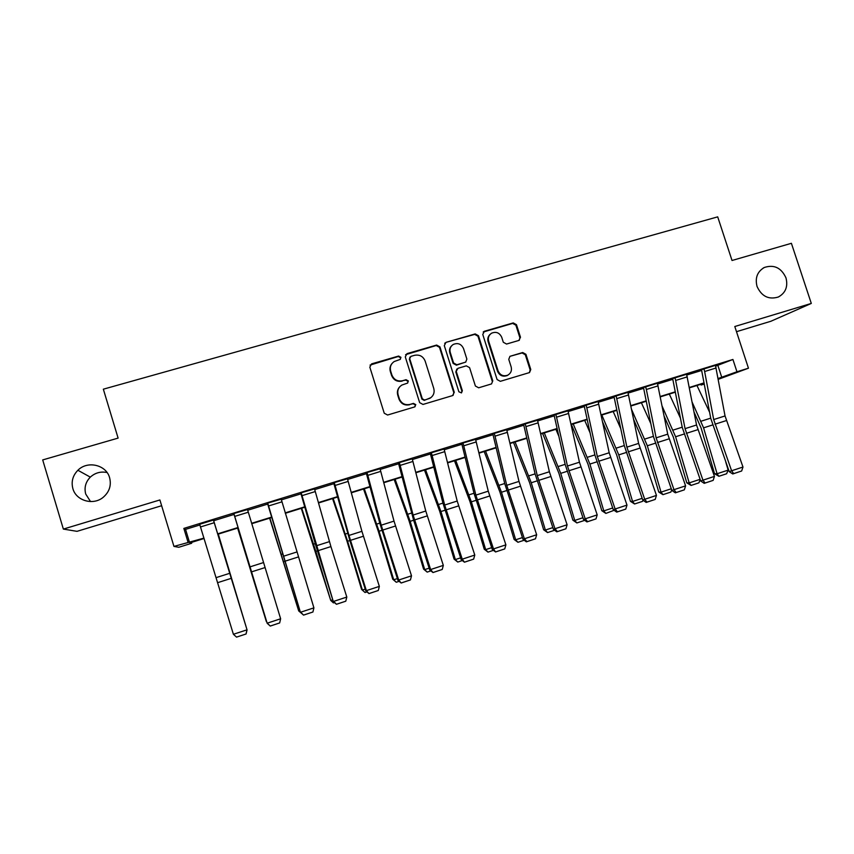 <?xml version="1.0" encoding="UTF-8"?>
<svg xmlns="http://www.w3.org/2000/svg" width="854" height="854" viewBox="0 0 854 854"><rect width="100%" height="100%" fill="white"/><g stroke="black" fill="none" stroke-linecap="round" stroke-linejoin="round"><path stroke-width="1.28" d="M400.942 357.324L398.615 356.054L371.597 363.868L369.835 367.167L384.236 413.219L387.588 415.023L414.585 406.952L415.791 404.636L413.464 403.387L409.984 404.422C404.913 405.394 401.359 403.472 399.309 398.669L398.113 394.836C397.099 390.673 398.348 387.417 401.85 385.069L407.539 383.094L408.361 380.959L406.034 379.699L402.554 380.724C397.484 381.674 393.918 379.752 391.879 374.949L390.684 371.127C389.691 367.113 390.844 363.932 394.153 361.562L400.184 359.417L400.942 357.324M400.409 359.246L400.579 357.762L398.252 356.502L370.049 365.096M415.023 406.75L415.407 404.977L413.08 403.718L409.984 404.422M407.721 382.976L407.988 381.343L405.661 380.083L402.554 380.724M757.039 286.432C761.587 296.359 768.675 299.893 778.325 297.021C785.605 292.975 788.157 286.592 785.979 277.881C781.314 267.782 774.098 264.313 764.319 267.483C757.338 271.593 754.904 277.913 757.039 286.432M72.868 488.595C76.049 500.796 93.203 505.717 103.142 497.359C109.365 491.979 111.522 485.435 109.611 477.738C106.291 464.832 87.492 460.359 77.885 470.266C72.761 475.55 71.085 481.656 72.868 488.595M107.049 472.529C100.708 471.259 95.125 472.796 90.31 477.13C85.603 482.008 84.076 487.645 85.71 494.028L90.535 501.576M518.848 340.447L520.481 337.245L516.478 324.691L513.254 322.908L484.431 331.245L482.766 334.458L497.081 379.55L500.337 381.322L529.523 372.568L530.772 369.494L525.925 354.293L522.701 352.521L509.945 356.331L508.76 359.363L511.162 366.921C512.037 370.529 510.927 373.262 507.842 375.13C503.38 376.689 500.124 375.248 498.074 370.817L488.648 341.141C487.805 337.736 488.798 335.078 491.616 333.177C496.195 331.363 499.569 332.74 501.746 337.33L503.316 342.262L506.55 344.045L518.848 340.447M715.705 366.12L732.924 359.47L736.949 371.768L748.456 368.202L718.257 379.336M191.445 542.429L191.691 543.261L178.764 547.275L173.949 546.411L159.89 499.964L63.356 529.085L42.7 459.922L118.108 438.102L103.345 389.189L717.702 216.863L732.027 260.491L791.402 243.305L811.3 303.437L734.803 326.516L748.456 368.202M173.949 546.411L203.957 538.105M732.924 359.47L183.845 528.412L187.987 542.055M439.927 346.863L436.64 345.059L407.016 353.631L405.287 356.897L419.656 402.65L422.986 404.444L452.577 395.594L454.275 392.317L439.927 346.863L439.49 347.322L436.202 345.528L405.586 354.677M492.224 381.215L477.941 336.177L474.696 334.394L445.991 342.358L475.208 333.914L478.464 335.697L492.779 380.831L491.53 383.916L492.779 380.831M456.837 369.013L455.822 371.96L457.99 368.298L466.295 365.854L469.572 367.636L475.39 386.019L478.656 387.801L491.53 383.916M456.292 371.554L462.356 390.737L461.48 392.904L458.876 391.783L444.293 345.603L445.991 342.358M736.5 331.683L770.82 321.285L811.3 303.437M63.356 529.085L77.009 531.337L161.63 505.717M183.845 528.412L185.564 529.373L199.879 524.964M213.681 520.716L234.071 514.439M247.713 510.233L267.729 504.073M281.414 499.857L301.014 493.825M314.731 489.598L333.925 483.684M347.674 479.457L366.462 473.671M380.243 469.422L398.647 463.765M412.45 459.505L430.459 453.965M444.293 449.706L461.929 444.272M475.785 440.002L493.057 434.686M506.934 430.416L523.833 425.207M537.742 420.926L554.289 415.834M568.209 411.543L584.403 406.557M598.344 402.266L614.207 397.377M628.16 393.086L643.681 388.303M657.655 384.001L672.845 379.325M686.84 375.013L701.7 370.433M214.237 522.712L200.487 526.95L199.601 524.046L213.351 519.819L247.062 629.91L213.468 520.033L214.834 519.606L199.665 524.281M247.511 509.55L233.793 513.532M281.212 499.174L267.462 503.166M314.528 488.926L300.747 492.918M347.471 478.784L333.658 482.788M380.041 468.761L366.195 472.774M412.247 458.844L398.38 462.868M444.091 449.044L430.202 453.079M460.487 443.995L461.672 443.397L460.487 443.995M475.582 439.33L461.704 443.375M506.721 429.722L492.811 433.843M537.518 420.221L523.598 424.385M567.985 410.827L554.054 415.033M598.131 401.529L584.179 405.767M627.936 392.349L613.983 396.608M657.431 383.254L643.468 387.545M686.616 374.265L672.642 378.578M715.481 365.373L701.497 369.697M704.283 384.054L701.102 385.037L704.24 383.873M700.856 384.279L701.102 385.037M718.097 378.525L736.949 371.768M217.717 533.835L238.02 527.526M251.631 523.299L271.572 517.118M285.215 512.88L304.729 506.817M318.414 502.579L337.522 496.644M351.24 492.384L369.942 486.577M383.702 482.307L402.01 476.628M415.802 472.347L433.715 466.786M447.539 462.494L465.078 457.05M478.934 452.759L496.099 447.432M509.977 443.119L526.779 437.91M540.678 433.586L557.118 428.484M571.059 424.16L587.146 419.175M601.099 414.841L616.844 409.952M630.818 405.618L646.222 400.836M660.227 396.491L675.29 391.815M689.317 387.46L704.059 382.88M204.085 538.5L190.261 542.792L191.691 543.261M704.134 383.265L689.391 387.844M675.365 392.199L660.302 396.875M646.297 401.22L630.903 406.002M616.919 410.336L601.184 415.225M587.221 419.56L571.145 424.555M557.214 428.879L540.774 433.981M526.865 438.294L510.073 443.514M496.185 447.816L479.03 453.154M465.174 457.445L447.635 462.889M433.821 467.181L415.898 472.742M402.117 477.023L383.809 482.713M370.06 486.983L351.357 492.779M337.629 497.039L318.531 502.974M304.846 507.223L285.332 513.286M271.689 517.513L251.749 523.705M238.149 527.932L217.834 534.23M185.564 529.373L189.556 542.568M717.883 365.448L721.769 377.383M391.954 363.58C390.054 365.918 389.52 368.576 390.342 371.533L390.684 371.127M402.191 381.108C397.121 382.058 393.577 380.137 391.538 375.344L390.342 371.533M399.864 386.67C397.569 389.093 396.875 391.933 397.761 395.199L398.113 394.836M409.6 404.753C404.55 405.725 400.996 403.814 398.957 399.01L397.761 395.199M453.122 395.359L453.805 392.68L439.49 347.322M410.902 356.374L409.696 358.659L422.314 398.797L424.63 400.056L429.797 398.348C433.469 396.032 434.793 392.733 433.768 388.442L425.153 361.082C423.125 356.31 419.592 354.389 414.553 355.317L410.902 356.374M409.877 357.153L409.696 358.659M430.918 397.622L424.224 400.398L421.908 399.138L409.322 359.096M455.822 371.96L461.865 391.1L462.356 390.737M461.448 392.915L461.865 391.1M463.541 348.592C461.32 343.927 457.872 342.561 453.218 344.472C450.41 346.404 449.428 349.072 450.261 352.456L453.591 362.982L456.869 364.765L465.697 362.117L466.86 359.086L463.541 348.592M451.734 345.678C449.684 347.663 449.033 350.076 449.802 352.905L450.261 352.456M465.836 362.032L456.388 365.181L453.111 363.398L449.802 352.905M445.532 342.828L444.678 343.265M490.313 334.17C488.05 336.134 487.314 338.622 488.104 341.611L488.648 341.141M508.237 374.917L507.255 375.525C502.803 377.073 499.547 375.643 497.508 371.212L488.104 341.611M529.405 372.622L530.142 369.899L525.295 354.73L522.082 352.958L509.945 356.331M519.317 340.244L519.872 337.714L515.88 325.182L512.667 323.41L483.204 332.046M246.496 628.053L218.24 534.113M246.614 628.459L218.282 534.092M200.487 526.95L233.398 634.287L246.977 629.825L246.027 633.999L236.547 637.116L246.027 633.999M246.069 634.02L247.062 629.91M233.398 634.287L236.547 637.116M237.647 528.082L266.341 621.541L237.7 528.071M269.629 518.154L298.708 610.93L269.864 518.079M301.547 613.364L298.708 610.93L299.861 610.557M301.27 508.333L330.733 600.437L315.852 551.385L301.686 508.205M334.437 602.561L333.434 602.892L330.733 600.437L332.729 599.775M248.311 512.208L234.722 516.392L233.847 513.51L247.436 509.326L280.635 618.776L267.217 623.185L270.27 626.067L279.664 622.94L270.28 626.025M234.722 516.392L267.185 623.303L233.857 513.756M267.185 623.303L270.27 626.067M279.664 622.94L280.635 618.776M282.001 501.821L268.572 505.963L267.708 503.091L281.137 498.949L313.909 607.856L300.651 612.211L303.544 615.115L312.916 612.008L303.64 615.051M268.572 505.963L300.437 612.382L267.526 503.39M300.437 612.382L303.544 615.115M312.916 612.008L313.909 607.856M315.307 491.552L302.028 495.64L301.174 492.79L314.464 488.701L330.914 546.581L346.809 597.063L333.7 601.365L336.455 604.29L345.785 601.195L336.615 604.205M302.028 495.64L333.306 601.6L315.307 543.859L300.811 493.142M333.306 601.6L336.455 604.29M345.785 601.195L346.809 597.063M332.569 498.619L346.905 540.892L361.584 589.42L362.395 590.05L347.631 541.255L333.156 498.437M366.953 591.886L365.032 592.516L361.584 589.42M365.032 592.516L362.395 590.05L365.234 589.121M348.229 481.4L335.11 485.446L334.266 482.606L347.397 478.56L361.915 531.316L379.347 586.388L366.377 590.637L368.992 593.594L378.29 590.498L369.227 593.487M335.11 485.446L348.966 535.426L366.377 590.637L365.811 590.925L349.959 540.924L333.722 483.012M365.811 590.925L368.992 593.594M378.29 590.498L379.347 586.388M363.537 489L378.173 530.921L392.744 579.215L393.715 579.781L379.069 531.241L364.284 488.766M399.106 581.328L396.277 582.257L392.744 579.215M396.277 582.257L393.715 579.781L397.377 578.585M394.174 479.489L409.109 521.068L423.573 569.106L424.705 569.618L410.166 521.335L395.092 479.211M430.896 570.878L427.181 572.105L423.573 569.106M427.181 572.105L424.705 569.618L429.156 568.156M424.481 470.084L439.714 511.322L454.072 559.114L455.353 559.573L440.92 511.535L425.559 469.743M462.345 560.555L457.755 562.06L454.072 559.114M457.755 562.06L455.353 559.573L460.584 557.854M454.477 460.765L469.999 501.682L484.239 549.218L485.67 549.624L471.355 501.832L455.716 460.381M493.452 550.339L488.008 552.122L484.239 549.218M488.008 552.122L485.67 549.624L491.669 547.66M484.165 451.552L499.964 492.139L514.097 539.44L515.677 539.792L501.469 492.246L485.552 451.125M524.207 540.23L517.94 542.29L514.097 539.44M517.94 542.29L515.677 539.792L522.424 537.582M380.788 471.365L367.807 475.368L366.985 472.529L379.977 468.536L394.025 521.111L411.511 575.82L398.69 580.037L401.166 583.015L410.432 579.93L401.465 582.876M367.807 475.368L381.226 525.178L398.69 580.037L397.953 580.378L379.859 523.374L366.27 472.999M397.953 580.378L401.166 583.015M410.432 579.93L411.511 575.82M412.984 461.438L400.152 465.398L399.341 462.569L412.172 458.619L425.783 511.023L443.322 565.38L430.64 569.543L432.989 572.543L442.223 569.479L433.352 572.394M400.152 465.398L413.122 515.047L430.64 569.543L429.733 569.949L413.742 520.598L398.444 463.092M429.733 569.949L432.989 572.543M442.223 569.479L443.322 565.38M444.817 451.627L432.124 455.534L431.323 452.727L444.027 448.82L457.2 501.042L474.781 555.057L462.238 559.178L464.448 562.199L473.65 559.135L464.886 562.028M432.124 455.534L444.678 505.024L462.238 559.178L461.171 559.626L443.002 503.337L430.267 453.293M461.171 559.626L464.448 562.199M473.65 559.135L474.781 555.057M476.297 441.913L463.743 445.788L462.964 442.991L475.518 439.127L488.264 491.178L505.888 544.852L493.484 548.919L495.576 551.962L504.746 548.919L496.067 551.769M463.743 445.788L475.87 495.106L493.484 548.919L492.256 549.421L474.045 493.484L461.736 443.61M492.256 549.421L495.576 551.962M504.746 548.919L505.888 544.852M507.436 432.316L495.021 436.148L494.252 433.362L506.668 429.541L518.986 481.41L536.664 534.753L524.388 538.778L526.918 541.628L526.352 541.842L535.49 538.799L526.918 541.628M495.021 436.148L506.732 485.307L524.388 538.778L523.011 539.333L504.767 483.738L492.865 434.024M523.011 539.333L526.352 541.842M535.49 538.799L536.664 534.753M513.532 442.436L529.608 482.691L543.635 529.758L545.364 530.056L531.252 482.745L515.079 441.956M554.641 530.238L547.553 532.565L543.635 529.758M547.553 532.565L545.364 530.056L552.837 527.601M538.233 422.826L525.947 426.605L525.189 423.84L537.476 420.061L549.378 471.76L567.099 524.762L554.961 528.743L557.427 531.594L556.797 531.828L565.903 528.797L557.427 531.594M525.947 426.605L537.262 475.603L554.961 528.743L553.424 529.341L535.148 474.098L523.651 424.545M553.424 529.341L556.797 531.828M565.903 528.797L567.099 524.762M542.6 433.416L558.943 473.351L572.874 520.171L574.731 520.428L560.736 473.362L544.286 432.893M558.9 436.437L555.89 429.284M584.734 520.353L576.866 522.936L572.874 520.171M576.866 522.936L574.731 520.428L582.919 517.737M568.689 413.432L556.541 417.179L555.794 414.425L567.942 410.678L579.45 462.206L597.202 514.877L585.203 518.816L587.605 521.666L586.922 521.922L595.996 518.901L587.605 521.666M556.541 417.179L567.462 466.017L585.203 518.816L583.517 519.467L565.199 464.565L554.107 415.172M583.517 519.467L586.922 521.922M595.996 518.901L597.202 514.877M571.369 424.481L587.968 464.106L601.803 510.692L603.799 510.895L589.9 464.064L573.205 423.915M590.135 432.967L584.691 420.349M614.111 510.286L605.86 513.414L601.803 510.692M605.86 513.414L603.799 510.895L612.692 507.981M598.814 404.145L586.805 407.849L586.068 405.106L598.088 401.401L609.19 452.759L626.985 505.098L615.115 508.995L617.453 511.845L616.716 512.122L625.758 509.112L617.453 511.845M586.805 407.849L597.33 456.527L615.115 508.995L613.279 509.699L594.939 455.129L584.221 405.906M613.279 509.699L616.716 512.122M625.758 509.112L626.985 505.098M602.636 422.015L616.695 454.947L630.423 501.309L632.558 501.469L618.766 454.872L601.824 415.023M620.751 428.633L613.183 411.5M642.998 500.22L642.539 501.362L634.554 503.988L630.423 501.309M634.554 503.988L632.558 501.469L642.133 498.33M628.619 394.954L616.737 398.615L616.012 395.882L627.904 392.232L638.621 443.407L656.448 495.427L644.706 499.291L646.99 502.131L646.19 502.43L655.199 499.43L646.99 502.131M616.737 398.615L626.889 447.133L644.706 499.291L642.731 500.028L624.359 445.799L614.026 396.736M642.731 500.028L646.19 502.43M655.199 499.43L656.448 495.427M633.7 419.57L645.133 445.895L658.754 492.032L661.028 492.128L647.332 445.767L631.64 409.568M650.844 423.637L641.397 402.746M671.692 489.993L670.86 492.064L662.96 494.658L658.754 492.032M662.96 494.658L661.028 492.128L671.265 488.776M658.114 385.859L646.35 389.488L645.635 386.766L657.399 383.147L667.732 434.163L685.602 485.862L673.977 489.673L676.208 492.523L675.354 492.833L684.332 489.854L676.208 492.523M646.35 389.488L656.128 437.846L673.977 489.673L671.863 490.474L653.459 436.554L643.51 387.652M671.863 490.474L675.354 492.833M684.332 489.854L685.602 485.862M664.156 416.208L673.272 436.928L686.797 482.841L689.199 482.894L675.599 436.757L662.17 406.226M680.446 418.129L669.312 394.078M700.205 479.649L698.882 482.852L691.067 485.424L686.797 482.841M691.067 485.424L689.199 482.894L700.099 479.318M687.278 376.87L675.653 380.457L674.948 377.746L686.584 374.169L696.544 425.004L714.446 476.393L702.949 480.172L705.116 483.022L704.208 483.343L713.154 480.375L705.116 483.022M675.653 380.457L685.057 428.655L702.949 480.172L700.696 481.005L682.261 427.416L672.674 378.674M700.696 481.005L704.208 483.343M713.154 480.375L714.446 476.393M694.067 412.13L701.123 428.057L714.563 473.735L717.082 473.746L703.579 427.843L692.156 402.191M709.61 412.247L696.949 385.496M728.152 470.116L726.626 473.746L718.887 476.286L717.082 473.746L728.152 470.116L725.751 461.961M718.887 476.286L714.563 473.735M716.143 367.967L704.635 371.522L703.942 368.821L715.449 365.277L725.046 415.951L742.98 467.031L731.6 470.767L733.714 473.607L732.753 473.959L741.667 470.992L733.714 473.607M704.635 371.522L713.688 419.56L731.6 470.767L729.22 471.643L710.763 418.375L701.529 369.793M729.22 471.643L732.753 473.959M741.667 470.992L742.98 467.031M497.508 371.212L498.074 370.817M509.817 356.577L510.404 356.15M522.082 352.958L522.701 352.521M525.295 354.73L525.925 354.293M530.142 369.899L530.772 369.494M483.898 331.726L484.431 331.245M512.667 323.41L513.254 322.908M515.88 325.182L516.478 324.691M519.872 337.714L520.481 337.245M229.779 573.29L216.233 577.592M231.317 578.318L217.781 582.631M283.72 561.622L284.617 561.334M281.457 554.342L282.418 554.032M315.852 551.385L317.41 550.883M313.567 544.147L315.243 543.614M263.374 562.615L249.987 566.875M264.9 567.622L251.514 571.881M296.594 552.068L283.357 556.274M298.089 557.043L284.862 561.259M329.441 541.628L316.343 545.791M330.914 546.581L317.837 550.755M347.631 541.255L349.841 540.55M345.326 534.07L347.695 533.323M361.915 531.316L348.966 535.426M363.377 536.237L350.439 540.358M379.069 531.241L381.909 530.334M376.742 524.11L379.795 523.139M410.166 521.335L413.624 520.225M407.817 514.247L411.543 513.062M440.92 511.535L444.998 510.233M438.561 504.5L442.938 503.102M471.355 501.832L476.02 500.348M468.974 494.85L473.991 493.26M501.469 492.246L506.71 490.57M499.067 485.296L504.703 483.513M394.025 521.111L381.226 525.178M395.466 526.011L382.677 530.088M425.783 511.023L413.122 515.047M427.213 515.901L414.553 519.937M457.2 501.042L444.678 505.024M458.609 505.899L446.087 509.881M488.264 491.178L475.87 495.106M489.652 496.003L477.269 499.953M518.986 481.41L506.732 485.307M520.364 486.225L508.119 490.121M531.252 482.745L537.059 480.898M528.839 475.849L535.095 473.874M549.378 471.76L537.262 475.603M550.745 476.543L538.628 480.396M560.736 473.362L567.099 471.333M558.302 466.508L565.145 464.33M579.45 462.206L567.462 466.017M580.795 466.967L568.807 470.789M589.9 464.064L596.807 461.865M587.456 457.264L594.886 454.904M609.19 452.759L597.33 456.527M610.514 457.498L598.665 461.267M618.766 454.872L626.206 452.503M616.3 448.104L624.306 445.564M638.621 443.407L626.889 447.133M639.934 448.126L628.202 451.862M647.332 445.767L655.285 443.226M644.855 439.052L653.417 436.33M667.732 434.163L656.128 437.846M669.034 438.849L657.431 442.543M675.599 436.757L684.065 434.056M673.112 430.085L682.218 427.192M696.544 425.004L685.057 428.655M697.825 429.679L686.349 433.33M703.579 427.843L712.546 424.982M701.07 421.214L710.72 418.15M725.046 415.951L713.688 419.56M726.316 420.595L714.958 424.214M90.31 477.13L77.885 470.266M763.049 268.177L764.319 267.483M507.255 375.525L507.842 375.13M483.332 331.971L483.866 331.491"/></g></svg>
